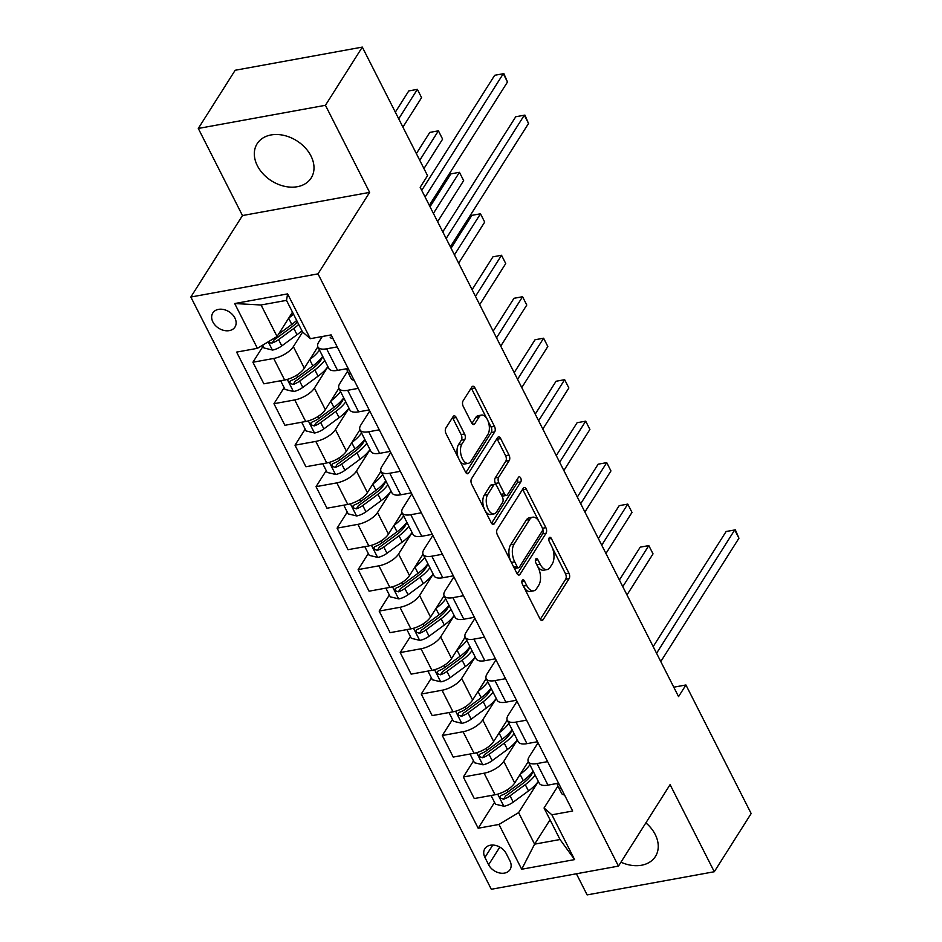 <?xml version="1.0" encoding="UTF-8"?>
<svg xmlns="http://www.w3.org/2000/svg" width="942" height="942" viewBox="0 0 942 942"><rect width="100%" height="100%" fill="white"/><g stroke="black" fill="none" stroke-linecap="round" stroke-linejoin="round"><path stroke-width="1.41" d="M522.257 580.307A2.814 1.472 79.7 0 0 522.398 584.193L539.954 618.788A4.027 2.108 79.7 0 0 542.121 620.472A4.027 2.108 79.7 0 0 543.063 619.765L569.121 578.635A4.027 2.108 79.7 0 0 568.921 573.089L551.364 538.494A2.814 1.472 79.7 0 0 549.845 537.317A2.814 1.472 79.7 0 0 549.198 537.811A2.814 1.472 79.7 0 0 549.339 541.685L551.612 546.172A12.882 6.747 79.7 0 1 552.259 563.905L550.093 567.331A12.882 6.747 79.7 0 1 547.114 569.58A12.882 6.747 79.7 0 1 540.166 564.223L537.894 559.736A2.814 1.472 79.7 0 0 536.375 558.571A2.814 1.472 79.7 0 0 535.727 559.065A2.814 1.472 79.7 0 0 535.868 562.939L538.141 567.414A12.882 6.747 79.7 0 1 538.789 585.147L536.622 588.573A12.882 6.747 79.7 0 1 533.643 590.834A12.882 6.747 79.7 0 1 526.696 585.465L524.435 580.99A2.814 1.472 79.7 0 0 522.916 579.813A2.814 1.472 79.7 0 0 522.257 580.307M257.366 165.721A31.993 23.691 -147.6 0 0 284.413 186.28A31.993 23.691 -147.6 0 0 311.19 177.956A31.993 23.691 -147.6 0 0 310.966 155.96A31.993 23.691 -147.6 0 0 283.919 135.389A31.993 23.691 -147.6 0 0 257.142 143.714A31.993 23.691 -147.6 0 0 257.366 165.721M620.943 862.189A31.993 23.691 -147.6 0 0 655.42 856.478A31.993 23.691 -147.6 0 0 655.208 834.471A31.993 23.691 -147.6 0 0 645.871 822.861M212.904 321.999A13.129 9.714 -147.6 0 0 223.996 330.442A13.129 9.714 -147.6 0 0 234.982 327.027A13.129 9.714 -147.6 0 0 234.888 317.996A13.129 9.714 -147.6 0 0 223.796 309.553A13.129 9.714 -147.6 0 0 212.81 312.968A13.129 9.714 -147.6 0 0 212.904 321.999M456.234 417.53A4.027 2.108 79.7 0 0 454.068 415.858A4.027 2.108 79.7 0 0 453.137 416.564L445.825 428.104A4.027 2.108 79.7 0 0 446.025 433.638L465.525 472.072A4.027 2.108 79.7 0 0 467.691 473.744A4.027 2.108 79.7 0 0 468.621 473.049L494.691 431.919A4.027 2.108 79.7 0 0 494.479 426.373L474.992 387.951A4.027 2.108 79.7 0 0 472.813 386.267A4.027 2.108 79.7 0 0 471.883 386.974L463.052 400.915A4.027 2.108 79.7 0 0 463.252 406.449L471.601 422.899A4.027 2.108 79.7 0 0 473.767 424.571A4.027 2.108 79.7 0 0 474.697 423.876L479.078 416.965A10.762 5.64 79.7 0 1 481.574 415.081A10.762 5.64 79.7 0 1 488.38 421.992A10.762 5.64 79.7 0 1 487.921 434.38L470.764 461.462A10.762 5.64 79.7 0 1 468.268 463.346A10.762 5.64 79.7 0 1 461.474 456.434A10.762 5.64 79.7 0 1 461.921 444.035L464.783 439.525A4.027 2.108 79.7 0 0 464.583 433.979L456.234 417.53L452.796 418.166A4.027 2.108 79.7 0 0 452.478 417.612M369.629 192.392L325.437 105.292L362.317 47.1L235.17 70.261L198.291 128.453L242.471 215.553L190.837 297.024L317.996 273.863L369.629 192.392L242.471 215.553M576.41 873.776L587.125 894.9L714.283 871.739L670.092 784.639L618.458 866.11L317.996 273.863M714.283 871.739L751.163 813.547L685.929 684.975L673.777 687.189M362.317 47.1L427.55 175.671L420.167 187.305L678.558 696.609L685.929 684.975M497.211 529.392A4.027 2.108 79.7 0 0 497.411 534.926L516.911 573.36A4.027 2.108 79.7 0 0 519.077 575.032A4.027 2.108 79.7 0 0 520.008 574.337L546.077 533.207A4.027 2.108 79.7 0 0 545.865 527.661L526.366 489.228A4.027 2.108 79.7 0 0 524.199 487.556A4.027 2.108 79.7 0 0 523.269 488.262L497.211 529.392M491.218 522.716L471.718 484.282A4.027 2.108 79.7 0 1 471.518 478.748L497.576 437.618A4.027 2.108 79.7 0 1 498.506 436.911A4.027 2.108 79.7 0 1 500.685 438.595L509.021 455.033A4.027 2.108 79.7 0 1 509.222 460.579L498.659 477.253A4.027 2.108 79.7 0 0 498.86 482.799L504.394 493.714A4.027 2.108 79.7 0 0 506.56 495.386A4.027 2.108 79.7 0 0 507.491 494.68L518.5 477.311A2.814 1.472 79.7 0 1 519.148 476.829A2.814 1.472 79.7 0 1 520.938 478.63A2.814 1.472 79.7 0 1 520.82 481.88L494.315 523.693A4.027 2.108 79.7 0 1 493.384 524.388A4.027 2.108 79.7 0 1 491.218 522.716M509.94 860.87L506.231 853.57A12.717 9.42 -147.6 0 0 495.48 845.398A12.717 9.42 -147.6 0 0 484.836 848.707A12.717 9.42 -147.6 0 0 484.93 857.456L488.627 864.756A12.717 9.42 -147.6 0 0 499.378 872.928A12.717 9.42 -147.6 0 0 510.022 869.619A12.717 9.42 -147.6 0 0 509.94 860.87M190.837 297.024L491.312 889.272L618.458 866.11M550.034 819.811L534.609 844.162L560.031 839.522L544.04 808.001L551.882 814.806L572.677 811.027L331.125 334.905L310.33 338.684L302.488 331.878L286.498 300.357L261.064 304.996L277.066 336.506L292.491 312.167M551.882 814.806L574.608 859.599L521.691 869.242L498.966 824.45L518.618 812.64L538.365 781.471M494.55 802.396L478.171 828.242L498.966 824.45M478.171 828.242L236.619 352.108L257.413 348.328L234.688 303.536L287.616 293.892L310.33 338.684M325.437 105.292L198.291 128.453M518.618 812.64L534.609 844.162L521.691 869.242M263.101 346.173L252.915 362.246L273.71 358.455A16.403 6.9 -26.9 0 0 293.351 346.644L302.629 332.008M252.915 362.246L263.866 383.806L284.649 380.026A16.403 6.9 -26.9 0 0 304.301 368.204L317.854 346.821M284.143 387.645L273.957 403.718L294.752 399.926A16.403 6.9 -26.9 0 0 314.392 388.116L327.946 366.732M273.957 403.718L284.896 425.289L305.691 421.498A16.403 6.9 -26.9 0 0 325.343 409.688L338.896 388.292M305.184 429.116L294.999 445.189L315.794 441.409A16.403 6.9 -26.9 0 0 335.434 429.587L348.987 408.204M294.999 445.189L305.938 466.761L326.733 462.969A16.403 6.9 -26.9 0 0 346.385 451.159L359.938 429.776M326.226 470.6L316.041 486.673L336.836 482.881A16.403 6.9 -26.9 0 0 356.476 471.071L370.029 449.675M316.041 486.673L326.98 508.233L347.775 504.441A16.403 6.9 -26.9 0 0 367.415 492.631L380.98 471.247M347.268 512.071L337.083 528.144L357.878 524.353A16.403 6.9 -26.9 0 0 377.518 512.542L391.071 491.159M337.083 528.144L348.022 549.704L368.817 545.924A16.403 6.9 -26.9 0 0 388.457 534.102L402.01 512.719M368.31 553.543L358.125 569.616L378.92 565.824A16.403 6.9 -26.9 0 0 398.56 554.014L412.113 532.63M358.125 569.616L369.064 591.187L389.858 587.396A16.403 6.9 -26.9 0 0 409.499 575.586L423.052 554.19M389.352 595.014L379.167 611.087L399.961 607.307A16.403 6.9 -26.9 0 0 419.602 595.485L433.155 574.102M379.167 611.087L390.106 632.659L410.9 628.867A16.403 6.9 -26.9 0 0 430.541 617.057L444.094 595.662M410.394 636.498L400.209 652.559L420.992 648.779A16.403 6.9 -26.9 0 0 440.644 636.957L454.197 615.573M400.209 652.559L411.148 674.131L431.942 670.339A16.403 6.9 -26.9 0 0 451.583 658.529L465.136 637.145M431.436 677.969L421.251 694.042L442.033 690.251A16.403 6.9 -26.9 0 0 461.686 678.44L475.239 657.057M421.251 694.042L432.19 715.602L452.984 711.822A16.403 6.9 -26.9 0 0 472.625 700L486.178 678.617M452.478 719.441L442.293 735.514L463.075 731.722A16.403 6.9 -26.9 0 0 482.728 719.912L496.281 698.528M442.293 735.514L453.232 757.074L474.026 753.294A16.403 6.9 -26.9 0 0 493.667 741.472L507.22 720.088M473.52 760.912L463.334 776.985L484.117 773.205A16.403 6.9 -26.9 0 0 503.77 761.383L517.323 740M463.334 776.985L474.273 798.557L495.056 794.765A16.403 6.9 -26.9 0 0 514.709 782.955L528.262 761.56M557.982 786.017L544.04 808.001M538.059 742.779L529.192 756.756A16.403 6.9 -26.9 0 0 528.309 761.666A16.403 6.9 -26.9 0 0 537.046 763.562L547.62 761.631M517.017 701.307L508.162 715.284A16.403 6.9 -26.9 0 0 507.267 720.194A16.403 6.9 -26.9 0 0 516.004 722.09L526.578 720.159M495.975 659.824L487.12 673.801A16.403 6.9 -26.9 0 0 486.237 678.723A16.403 6.9 -26.9 0 0 494.962 680.607L505.536 678.687M474.933 618.352L466.078 632.329A16.403 6.9 -26.9 0 0 465.195 637.251A16.403 6.9 -26.9 0 0 473.92 639.135L484.494 637.216M453.891 576.881L445.036 590.858A16.403 6.9 -26.9 0 0 444.153 595.768A16.403 6.9 -26.9 0 0 452.878 597.664L463.452 595.733M432.849 535.409L423.994 549.386A16.403 6.9 -26.9 0 0 423.111 554.296A16.403 6.9 -26.9 0 0 431.836 556.192L442.41 554.261M411.807 493.926L402.952 507.903A16.403 6.9 -26.9 0 0 402.069 512.825A16.403 6.9 -26.9 0 0 410.794 514.709L421.368 512.789M390.765 452.454L381.91 466.431A16.403 6.9 -26.9 0 0 381.027 471.353A16.403 6.9 -26.9 0 0 389.752 473.237L400.338 471.318M369.723 410.983L360.868 424.96A16.403 6.9 -26.9 0 0 359.985 429.882A16.403 6.9 -26.9 0 0 368.711 431.766L379.296 429.835M347.563 371.266L339.827 383.488A16.403 6.9 -26.9 0 0 338.943 388.398A16.403 6.9 -26.9 0 0 347.669 390.294L358.254 388.363M322.27 336.518L318.785 342.005A16.403 6.9 -26.9 0 0 317.901 346.927A16.403 6.9 -26.9 0 0 326.627 348.823L337.212 346.892M528.309 761.666L539.26 783.238A16.403 6.9 -26.9 0 0 547.985 785.122L558.559 783.202M507.267 720.194L518.218 741.766A16.403 6.9 -26.9 0 0 526.943 743.65L537.517 741.731M486.237 678.723L497.176 700.295A16.403 6.9 -26.9 0 0 505.901 702.179L516.475 700.247M465.195 637.251L476.134 658.811A16.403 6.9 -26.9 0 0 484.859 660.707L495.433 658.776M444.153 595.768L455.092 617.34A16.403 6.9 -26.9 0 0 463.817 619.224L474.403 617.304M423.111 554.296L434.05 575.868A16.403 6.9 -26.9 0 0 442.775 577.752L453.361 575.833M402.069 512.825L413.008 534.397A16.403 6.9 -26.9 0 0 421.733 536.281L432.319 534.35M381.027 471.353L391.966 492.913A16.403 6.9 -26.9 0 0 400.691 494.809L411.277 492.878M359.985 429.882L370.924 451.442A16.403 6.9 -26.9 0 0 379.65 453.337L390.235 451.406M338.943 388.398L349.882 409.97A16.403 6.9 -26.9 0 0 358.619 411.854L369.193 409.935M317.901 346.927L328.84 368.499A16.403 6.9 -26.9 0 0 337.577 370.383L348.151 368.452M277.066 336.506L257.413 348.328M560.031 839.522L574.608 859.599M234.688 303.536L261.064 304.996M287.616 293.892L286.498 300.357M524.152 587.643A12.882 6.747 79.7 0 0 530.205 591.458L533.643 590.834M537.623 566.389A12.882 6.747 79.7 0 0 543.675 570.204L547.114 569.58M540.284 619.341L565.683 579.259A4.027 2.108 79.7 0 0 565.483 573.725L552.377 547.903M538.742 521.008L522.94 489.864A4.027 2.108 79.7 0 0 522.61 489.298M517.229 573.913L542.639 533.831A4.027 2.108 79.7 0 0 542.427 528.285L542.356 528.132M517.123 566.578A2.814 1.472 79.7 0 0 518.642 567.755A2.814 1.472 79.7 0 0 519.289 567.261L542.168 531.158A2.814 1.472 79.7 0 0 542.027 527.284L539.625 522.551A12.882 6.747 79.7 0 0 532.689 517.193A12.882 6.747 79.7 0 0 529.71 519.442L514.073 544.123A12.882 6.747 79.7 0 0 514.721 561.856L517.123 566.578L513.779 567.19M514.12 567.873A2.814 1.472 79.7 0 0 515.203 568.379L518.642 567.755M532.689 517.193L529.251 517.817A12.882 6.747 79.7 0 0 526.272 520.078L529.71 519.442M510.517 560.749A12.882 6.747 79.7 0 1 510.635 544.747L526.272 520.078M496.316 485.177L495.421 483.423A4.027 2.108 79.7 0 1 495.221 477.888L505.795 461.203A4.027 2.108 79.7 0 0 505.583 455.657L497.246 439.219A4.027 2.108 79.7 0 0 496.917 438.666M501.474 495.151A4.027 2.108 79.7 0 0 503.134 496.01L506.56 495.386M491.536 523.269L517.382 482.504A2.814 1.472 79.7 0 0 517.417 479.031M487.685 494.562A10.762 5.64 79.7 0 0 487.238 506.961A10.762 5.64 79.7 0 0 494.032 513.873A10.762 5.64 79.7 0 0 496.528 511.989L502.569 502.451A4.027 2.108 79.7 0 0 502.369 496.905L496.834 486.001A4.027 2.108 79.7 0 0 494.668 484.318A4.027 2.108 79.7 0 0 493.738 485.024L487.685 494.562L484.247 495.186A10.762 5.64 79.7 0 0 483.799 507.585A10.762 5.64 79.7 0 0 490.605 514.497L494.032 513.873M494.668 484.318L491.229 484.953A4.027 2.108 79.7 0 0 490.299 485.648L493.738 485.024M484.247 495.186L490.299 485.648M458.33 457.894A10.762 5.64 79.7 0 1 458.483 444.659L461.344 440.149A4.027 2.108 79.7 0 0 461.144 434.603L452.796 418.166M459.849 460.897A10.762 5.64 79.7 0 0 464.842 463.97L468.268 463.346M481.574 415.081L478.136 415.705A10.762 5.64 79.7 0 0 475.651 417.589L479.078 416.965M471.93 423.453L475.651 417.589M486.555 418.154L471.553 388.575A4.027 2.108 79.7 0 0 471.224 388.022M465.843 472.625L491.253 432.543A4.027 2.108 79.7 0 0 491.041 426.997L488.074 421.156M491.053 795.495L495.48 804.209L504.029 806.27A10.868 4.569 -26.9 0 0 513.237 802.137L528.486 790.939A31.369 13.2 -26.9 0 0 538.318 781.377M520.243 774.218A31.369 13.2 -26.9 0 0 529.899 764.798M533.101 771.098A31.369 13.2 153.1 0 1 523.257 780.659L508.021 791.845A10.868 4.569 153.1 0 1 501.58 795.225L500.379 796.108L500.473 798.074L503.593 799.216A10.868 4.569 -26.9 0 0 510.046 795.825L525.283 784.639A31.369 13.2 -26.9 0 0 535.115 775.078M532.984 771.263A26.046 10.951 153.1 0 1 522.598 783.662L507.361 794.848A5.534 2.331 153.1 0 1 505.713 795.86L503.593 799.216M626.983 594.967L653.03 553.872L648.814 545.583L640.23 547.149L619.4 580.013M653.03 553.872L648.814 545.583L622.78 586.666M564.505 794.918A10.868 4.569 153.1 0 1 561.656 793.47A10.868 4.569 153.1 0 1 561.585 793.329L558.535 787.312M656.562 653.265L734.725 529.934L738.94 538.223L660.778 661.567M557.158 783.979L558.394 787.017A10.868 4.569 -26.9 0 0 558.453 787.171A10.868 4.569 -26.9 0 0 561.302 788.607M559.289 784.627A10.868 4.569 153.1 0 1 556.675 783.544M653.183 646.612L726.141 531.488L735.337 529.863L738.94 538.223M470.023 754.024L474.438 762.737L482.999 764.798A10.868 4.569 -26.9 0 0 492.195 760.653L507.444 749.467A31.369 13.2 -26.9 0 0 517.276 739.906M499.201 732.746A31.369 13.2 -26.9 0 0 508.857 723.315M512.059 729.626A31.369 13.2 153.1 0 1 502.216 739.187L486.979 750.374A10.868 4.569 153.1 0 1 480.538 753.753L479.337 754.636L479.431 756.603L482.551 757.733A10.868 4.569 -26.9 0 0 489.004 754.354L504.241 743.167A31.369 13.2 -26.9 0 0 514.073 733.606M511.942 729.779A26.046 10.951 153.1 0 1 501.556 742.19L486.319 753.376A5.534 2.331 153.1 0 1 484.671 754.389L482.551 757.733M605.942 553.496L631.988 512.401L627.772 504.1L619.188 505.666L598.358 538.541M631.988 512.401L627.772 504.1L601.738 545.194M448.981 712.552L453.396 721.254L461.957 723.326A10.868 4.569 -26.9 0 0 471.153 719.182L486.402 707.995A31.369 13.2 -26.9 0 0 496.234 698.434M478.159 691.275A31.369 13.2 -26.9 0 0 487.815 681.843M491.017 688.155A31.369 13.2 153.1 0 1 481.185 697.704L465.937 708.902A10.868 4.569 153.1 0 1 459.496 712.282L458.295 713.153L458.389 715.119L461.509 716.261A10.868 4.569 -26.9 0 0 467.962 712.882L483.199 701.696A31.369 13.2 -26.9 0 0 493.031 692.134M490.9 688.308A26.046 10.951 153.1 0 1 480.514 700.707L465.277 711.905A5.534 2.331 153.1 0 1 463.641 712.917L461.509 716.261M584.9 512.012L610.946 470.929L606.742 462.628L598.146 464.194L577.316 497.058M610.946 470.929L606.742 462.628L580.696 503.723M427.939 671.069L432.354 679.783L440.915 681.843A10.868 4.569 -26.9 0 0 450.123 677.71L465.36 666.524A31.369 13.2 -26.9 0 0 475.192 656.963M457.117 649.803A31.369 13.2 -26.9 0 0 466.773 640.372M469.976 646.671A31.369 13.2 153.1 0 1 460.143 656.233L444.895 667.419A10.868 4.569 153.1 0 1 438.454 670.81L437.253 671.681L437.347 673.648L440.467 674.79A10.868 4.569 -26.9 0 0 446.92 671.411L462.157 660.212A31.369 13.2 -26.9 0 0 471.989 650.651M469.858 646.836A26.046 10.951 153.1 0 1 459.472 659.235L444.235 670.421A5.534 2.331 153.1 0 1 442.599 671.434L440.467 674.79M563.858 470.541L589.904 429.446L585.7 421.156L577.105 422.723L556.275 455.587M589.904 429.446L585.7 421.156L559.654 462.251M406.897 629.597L411.313 638.311L419.873 640.372A10.868 4.569 -26.9 0 0 429.081 636.239L444.318 625.041A31.369 13.2 -26.9 0 0 454.15 615.491M436.075 608.332A31.369 13.2 -26.9 0 0 445.731 598.9M448.934 605.2A31.369 13.2 153.1 0 1 439.102 614.761L423.853 625.947A10.868 4.569 153.1 0 1 417.412 629.338L416.211 630.21L416.305 632.176L419.425 633.318A10.868 4.569 -26.9 0 0 425.878 629.927L441.115 618.741A31.369 13.2 -26.9 0 0 450.947 609.18M448.816 605.365A26.046 10.951 153.1 0 1 438.43 617.764L423.193 628.95A5.534 2.331 153.1 0 1 421.557 629.962L419.425 633.318M542.816 429.069L568.862 387.974L564.658 379.685L556.063 381.251L535.233 414.115M568.862 387.974L564.658 379.685L538.612 420.768M385.855 588.126L390.271 596.839L398.831 598.9A10.868 4.569 -26.9 0 0 408.039 594.755L423.276 583.569A31.369 13.2 -26.9 0 0 433.108 574.008M415.033 566.848A31.369 13.2 -26.9 0 0 424.689 557.417M427.892 563.728A31.369 13.2 153.1 0 1 418.06 573.289L402.823 584.476A10.868 4.569 153.1 0 1 396.37 587.855L395.169 588.738L395.263 590.705L398.384 591.835A10.868 4.569 -26.9 0 0 404.836 588.456L420.073 577.269A31.369 13.2 -26.9 0 0 429.905 567.708M427.774 563.881A26.046 10.951 153.1 0 1 417.388 576.292L402.152 587.478A5.534 2.331 153.1 0 1 400.515 588.491L398.384 591.835M521.774 387.598L547.82 346.503L543.616 338.202L535.021 339.768L514.191 372.643M547.82 346.503L543.616 338.202L517.57 379.296M364.813 546.654L369.229 555.356L377.789 557.428A10.868 4.569 -26.9 0 0 386.997 553.284L402.234 542.097A31.369 13.2 -26.9 0 0 412.066 532.536M393.992 525.377A31.369 13.2 -26.9 0 0 403.647 515.945M406.85 522.257A31.369 13.2 153.1 0 1 397.018 531.806L381.781 543.004A10.868 4.569 153.1 0 1 375.328 546.384L374.127 547.255L374.221 549.233L377.353 550.363A10.868 4.569 -26.9 0 0 383.794 546.984L399.031 535.798A31.369 13.2 -26.9 0 0 408.863 526.237M406.732 522.41A26.046 10.951 153.1 0 1 396.347 534.809L381.11 546.007A5.534 2.331 153.1 0 1 379.473 547.019L377.353 550.363M500.744 346.114L526.778 305.031L522.575 296.73L513.979 298.296L493.149 331.16M526.778 305.031L522.575 296.73L496.528 337.825M343.771 505.171L348.187 513.885L356.747 515.957A10.868 4.569 -26.9 0 0 365.955 511.812L381.192 500.626A31.369 13.2 -26.9 0 0 391.024 491.065M372.95 483.905A31.369 13.2 -26.9 0 0 382.605 474.474M385.808 480.773A31.369 13.2 153.1 0 1 375.976 490.335L360.739 501.521A10.868 4.569 153.1 0 1 354.286 504.912L353.085 505.783L353.179 507.75L356.312 508.892A10.868 4.569 -26.9 0 0 362.752 505.513L377.989 494.315A31.369 13.2 -26.9 0 0 387.833 484.753M385.69 480.938A26.046 10.951 153.1 0 1 375.316 493.337L360.068 504.523A5.534 2.331 153.1 0 1 358.431 505.536L356.312 508.892M479.702 304.643L505.736 263.548L501.533 255.258L492.937 256.825L472.107 289.689M505.736 263.548L501.533 255.258L475.486 296.353M322.729 463.7L327.145 472.413L335.705 474.474A10.868 4.569 -26.9 0 0 344.913 470.341L360.15 459.154A31.369 13.2 -26.9 0 0 369.982 449.593M351.908 442.434A31.369 13.2 -26.9 0 0 361.563 433.002M364.766 439.302A31.369 13.2 153.1 0 1 354.934 448.863L339.697 460.049A10.868 4.569 153.1 0 1 333.244 463.44L332.043 464.312L332.137 466.278L335.27 467.42A10.868 4.569 -26.9 0 0 341.71 464.029L356.947 452.843A31.369 13.2 -26.9 0 0 366.791 443.282M364.648 439.467A26.046 10.951 153.1 0 1 354.274 451.866L339.026 463.052A5.534 2.331 153.1 0 1 337.389 464.065L335.27 467.42M458.66 263.171L484.694 222.076L480.491 213.787L471.895 215.353L451.065 248.217M484.694 222.076L480.491 213.787L454.444 254.87M301.687 422.228L306.103 430.941L314.663 433.002A10.868 4.569 -26.9 0 0 323.871 428.869L339.108 417.671A31.369 13.2 -26.9 0 0 348.94 408.11M330.866 400.951A31.369 13.2 -26.9 0 0 340.533 391.519M343.724 397.83A31.369 13.2 153.1 0 1 333.892 407.391L318.655 418.578A10.868 4.569 153.1 0 1 312.202 421.957L311.001 422.84L311.095 424.807L314.228 425.937A10.868 4.569 -26.9 0 0 320.669 422.558L335.917 411.371A31.369 13.2 -26.9 0 0 345.749 401.81M343.606 397.995A26.046 10.951 153.1 0 1 333.233 410.394L317.984 421.58A5.534 2.331 153.1 0 1 316.347 422.593L314.228 425.937M437.618 221.7L463.652 180.605L459.449 172.315L450.853 173.87L430.023 206.745M463.652 180.605L459.449 172.315L433.402 213.398M280.645 380.756L285.061 389.458L293.621 391.531A10.868 4.569 -26.9 0 0 302.829 387.386L318.066 376.199A31.369 13.2 -26.9 0 0 327.898 366.638M309.824 359.479A31.369 13.2 -26.9 0 0 319.491 350.047M322.682 356.359A31.369 13.2 153.1 0 1 312.85 365.92L297.613 377.106A10.868 4.569 153.1 0 1 291.16 380.486L289.959 381.369L290.054 383.335L293.186 384.466A10.868 4.569 -26.9 0 0 299.627 381.086L314.875 369.9A31.369 13.2 -26.9 0 0 324.707 360.339M322.576 356.512A26.046 10.951 153.1 0 1 312.191 368.911L296.954 380.109A5.534 2.331 153.1 0 1 295.305 381.121L293.186 384.466M423.947 168.583L442.61 139.133L438.407 130.832L429.811 132.398L416.364 153.628M442.61 139.133L438.407 130.832L419.743 160.293M354.098 380.168A10.868 4.569 153.1 0 1 351.248 378.731A10.868 4.569 153.1 0 1 351.178 378.578L348.128 372.561M446.155 238.526L524.317 115.183L528.533 123.484L450.358 246.816M346.738 369.24L347.975 372.278A10.868 4.569 -26.9 0 0 348.045 372.42A10.868 4.569 -26.9 0 0 350.895 373.868M348.881 369.888A10.868 4.569 153.1 0 1 346.256 368.805M442.775 231.862L515.733 116.749L524.918 115.112L528.533 123.484M262.606 345.196L264.031 347.987L272.579 350.059A10.868 4.569 -26.9 0 0 281.788 345.914L297.024 334.728A31.369 13.2 -26.9 0 0 301.899 330.724M288.794 318.007A31.369 13.2 -26.9 0 0 293.48 314.133M268.823 341.463L270.224 342.888L272.144 342.994A10.868 4.569 -26.9 0 0 278.585 339.615L293.833 328.417A31.369 13.2 -26.9 0 0 298.708 324.413M297.413 321.87A26.046 10.951 153.1 0 1 291.149 327.439L275.912 338.625A5.534 2.331 153.1 0 1 274.263 339.65L272.144 342.994M402.905 127.111L421.58 97.65L417.365 89.36L408.781 90.927L395.322 112.157M296.683 320.433A31.369 13.2 153.1 0 1 291.808 324.437L278.538 334.186M421.58 97.65L417.365 89.36L398.702 118.81M333.056 338.696A10.868 4.569 153.1 0 1 330.206 337.26A10.868 4.569 153.1 0 1 330.136 337.106L330.206 337.26M425.113 197.055L503.275 73.712L507.491 82.001L429.317 205.344M421.733 190.39L494.691 75.278L503.876 73.641L507.491 82.001M293.351 346.644L304.301 368.204M314.392 388.116L325.343 409.688M335.434 429.587L346.385 451.159M356.476 471.071L367.415 492.631M377.518 512.542L388.457 534.102M398.56 554.014L409.499 575.586M419.602 595.485L430.541 617.057M440.644 636.957L451.583 658.529M461.686 678.44L472.625 700M482.728 719.912L493.667 741.472M503.77 761.383L514.709 782.955M537.046 763.562L547.985 785.122M484.117 773.205L495.056 794.765M463.075 731.722L474.026 753.294M516.004 722.09L526.943 743.65M442.033 690.251L452.984 711.822M494.962 680.607L505.901 702.179M420.992 648.779L431.942 670.339M473.92 639.135L484.859 660.707M399.961 607.307L410.9 628.867M452.878 597.664L463.817 619.224M378.92 565.824L389.858 587.396M431.836 556.192L442.775 577.752M357.878 524.353L368.817 545.924M410.794 514.709L421.733 536.281M336.836 482.881L347.775 504.441M389.752 473.237L400.691 494.809M315.794 441.409L326.733 462.969M368.711 431.766L379.65 453.337M294.752 399.926L305.691 421.498M347.669 390.294L358.619 411.854M273.71 358.455L284.649 380.026M326.627 348.823L337.577 370.383M499.825 847.093L488.627 864.756M492.784 845.056L484.93 857.456M523.363 586.077L526.696 585.465M535.374 560.196L537.894 559.736M536.822 564.823L540.166 564.223M548.833 538.954L551.364 538.494M565.483 573.725L568.921 573.089M565.683 579.259L569.121 578.635M541.002 620.142L543.063 619.765M521.903 581.45L524.435 580.99M522.94 489.864L526.366 489.228M542.427 528.285L545.865 527.661M542.639 533.831L546.077 533.207M517.959 574.702L520.008 574.337M510.635 544.747L514.073 544.123M511.376 562.468L514.721 561.856M497.246 439.219L500.685 438.595M505.583 455.657L509.021 455.033M505.795 461.203L509.222 460.579M495.221 477.888L498.659 477.253M495.421 483.423L498.86 482.799M501.05 494.315L504.394 493.714M517.382 482.504L520.82 481.88M492.266 524.058L494.315 523.693M461.144 434.603L464.583 433.979M461.344 440.149L464.783 439.525M458.483 444.659L461.921 444.035M472.648 424.241L474.697 423.876M471.553 388.575L474.992 387.951M491.041 426.997L494.479 426.373M491.253 432.543L494.691 431.919M466.573 473.414L468.621 473.049M497.694 794.141L503.817 806.222M525.283 784.639L528.486 790.939M520.102 774.43L523.257 780.659M510.046 795.825L513.237 802.137M507.055 789.938L508.021 791.845M476.652 752.67L482.775 764.751M504.241 743.167L507.444 749.467M499.06 732.958L502.216 739.187M489.004 754.354L492.195 760.653M486.013 748.466L486.979 750.374M455.61 711.198L461.733 723.268M483.199 701.696L486.402 707.995M478.018 691.487L481.185 697.704M467.962 712.882L471.153 719.182M464.971 706.983L465.937 708.902M434.568 669.727L440.691 681.796M462.157 660.212L465.36 666.524M456.988 650.015L460.143 656.233M446.92 671.411L450.123 677.71M443.929 665.511L444.895 667.419M413.526 628.243L419.649 640.324M441.115 618.741L444.318 625.041M435.946 608.544L439.102 614.761M425.878 629.927L429.081 636.239M422.887 624.04L423.853 625.947M392.484 586.772L398.619 598.853M420.073 577.269L423.276 583.569M414.904 567.06L418.06 573.289M404.836 588.456L408.039 594.755M401.845 582.568L402.823 584.476M371.442 545.3L377.577 557.37M399.031 535.798L402.234 542.097M393.862 525.589L397.018 531.806M383.794 546.984L386.997 553.284M380.803 541.085L381.781 543.004M350.4 503.829L356.535 515.898M377.989 494.315L381.192 500.626M372.82 484.117L375.976 490.335M362.752 505.513L365.955 511.812M359.762 499.613L360.739 501.521M329.37 462.357L335.493 474.427M356.947 452.843L360.15 459.154M351.778 442.646L354.934 448.863M341.71 464.029L344.913 470.341M338.72 458.142L339.697 460.049M308.328 420.874L314.451 432.955M335.917 411.371L339.108 417.671M330.736 401.162L333.892 407.391M320.669 422.558L323.871 428.869M317.678 416.67L318.655 418.578M287.286 379.402L293.409 391.483M314.875 369.9L318.066 376.199M309.694 359.691L312.85 365.92M299.627 381.086L302.829 387.386M296.648 375.199L297.613 377.106M268.223 341.828L272.368 350M293.833 328.417L297.024 334.728M288.652 318.219L291.808 324.437M278.585 339.615L281.788 345.914M558.453 787.171L561.656 793.47M348.045 372.42L351.248 378.731"/></g></svg>
